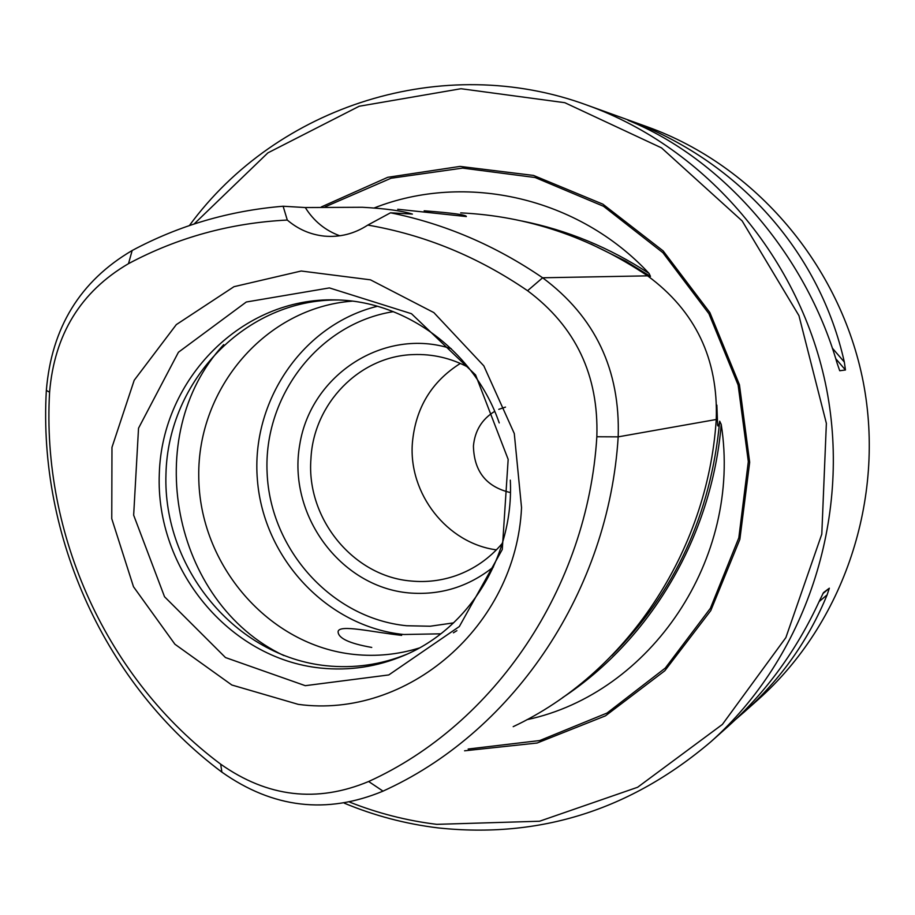 <?xml version="1.0" encoding="UTF-8"?>
<svg xmlns="http://www.w3.org/2000/svg" width="915" height="915" viewBox="0 0 915 915"><rect width="100%" height="100%" fill="white"/><g stroke="black" fill="none" stroke-linecap="round" stroke-linejoin="round"><path stroke-width="1.37" d="M496.41 549.858C447 543.304 408.284 493.62 412.391 442.86C415.524 408.113 431.503 381.635 460.337 363.438M505.503 407.106L498.767 409.337M494.706 411.361C481.942 419.184 474.851 430.736 473.432 446.028C474.016 471.397 486.345 486.906 510.41 492.567M468.354 367.338C450.901 358.074 432.498 353.831 413.168 354.597C359.378 356.129 313.353 403.801 310.928 458.998C306.17 518.633 353.384 576.553 411.338 581.036C426.573 582.466 441.442 580.67 455.933 575.649C474.164 569.153 489.651 558.344 502.392 543.247M451.255 348.695C384.426 326.872 310.848 374.544 299.754 444.587C287.31 514.356 339.911 586.687 408.708 592.909C440.184 595.562 468.446 586.892 493.482 566.911M338.15 299.983C246.261 298.988 167.994 380.125 165.958 474.21C162.733 568.238 235.555 656.478 326.289 665.743C353.956 668.591 380.766 664.77 406.695 654.305M499.224 422.913C474.633 351.532 405.963 300.738 335.302 299.891C242.303 297.295 162.047 378.558 159.302 473.753C155.31 568.89 228.773 658.663 320.57 668.053C349.393 671.015 377.243 666.806 404.098 655.449C469.338 628.308 514.116 555.565 510.307 480.158M352.161 301.149C266.059 307.669 197.423 387.766 198.749 476.349C199.104 564.932 268.781 645.784 354.311 654.454C376.374 656.718 398.025 654.568 419.276 647.992M453.394 632.803L456.894 630.664M371.742 647.431C349.29 643.474 338.081 638.212 338.093 631.613C339.03 624.053 372.577 632.196 401.674 635.365M521.539 507.653C515.991 626.489 407.175 719.27 298.244 704.356L231.827 685.003L174.925 644.24L133.487 586.732L111.756 518.691L111.973 447.355L134.208 380.251L176.309 324.619L234 286.681L301.195 271.012L370.461 279.83L433.859 312.598L483.818 365.863L514.287 433.55L521.539 507.653M287.299 220.058C230.614 222.894 177.682 237.431 128.5 263.657C80.714 291.633 54.408 334.478 49.593 392.203C41.324 534.829 107.055 679.41 220.664 764.162C267.615 797.274 316.945 803.05 368.642 781.501C494.58 724.406 587.602 587.899 596.843 436.752C598.799 375.31 575.707 326.632 527.566 290.718C478.007 256.772 424.754 234.892 367.796 225.079L390.533 212.795C444.667 223.786 495.37 245.449 542.629 277.783C595.15 316.865 620.336 369.889 618.185 436.855C608.692 590.244 515.248 729.049 388.063 788.776L383.03 791.143C326.666 814.533 272.956 808.197 221.899 772.146C105.294 685.072 37.881 536.739 46.345 390.396C51.56 327.65 80.165 281.019 132.172 250.504C178.997 225.445 229.31 210.69 283.124 206.241L287.299 220.058C298.096 229.288 310.448 234.64 324.356 236.116C339.9 237.477 354.38 233.805 367.796 225.079M397.716 209.249L466.353 216.558C466.536 214.876 452.468 212.955 424.16 210.793M283.124 206.241L305.29 207.545C313.742 221.064 325.248 230.477 339.82 235.796M305.29 207.545L362.351 207.27C385.329 208.54 402.017 210.816 412.402 214.087L390.533 212.795M513.189 726.67C625.563 673.817 707.684 552.683 716.251 419.493C718.332 359.012 695.457 311.134 647.603 275.85C589.866 237.065 527.578 216.077 460.714 212.875M562.553 697.653C650.748 639.505 711.893 536.156 721.214 424.411C742.317 558.527 650.817 693.387 526.937 719.682M721.214 424.411L719.693 421.209C718.961 425.544 718.275 426.939 717.635 425.395L716.857 405.116M611.78 655.643C674.973 592.245 710.944 514.104 719.693 421.209M374.258 207.945C465.621 171.951 578.349 197.274 649.044 273.413C609.516 247.553 567.22 230.1 522.145 221.053M645.601 274.466L650.474 276.387L625.574 261.072L590.85 243.973M650.474 276.387L649.044 273.413M464.58 750.803L537.105 743.026L605.456 715.85L664.805 670.775L710.772 610.602L739.846 539.427L749.682 462.281L739.446 384.757L709.857 312.553L663.146 250.904L602.871 204.159L533.514 175.428L460.096 166.404L387.743 177.304L321.279 206.962M349.667 802.112C377.758 813.263 406.798 820.675 436.81 824.346L539.53 821.235L637.618 787.266L722.381 724.44L785.871 637.595L821.796 534.12L826.371 423.359L798.944 315.618L742.145 220.915L661.511 147.875L564.807 102.697L460.988 88.721L359.183 106.254L267.855 152.885L194.094 224.003M839.753 370.747L845.46 369.98L844.328 362.043C820.263 254.782 743.277 166.656 639.539 124.417L628.045 120.288C722.404 158.581 805.406 253.832 837.031 362.946L839.696 370.678M735.786 719.316L744.067 712.167C780.769 679.365 808.46 640.271 827.126 594.864L829.333 588.196L823.5 592.6L819.508 600.732C796.702 650.268 766.038 692.335 727.517 726.922L710.795 741.825C805.063 657.839 851.693 519.457 826.634 389.264C801.323 259.117 706.449 148.116 587.647 105.351C442.86 51.778 276.902 105.957 189.371 225.582M344.223 803.13C374.269 815.654 405.459 823.9 437.793 827.869C539.438 838.769 630.435 810.095 710.795 741.825M587.647 105.351L647.854 127.036C755.23 165.718 840.565 265.407 863.28 382.173C885.754 498.984 843.756 623.309 758.558 699.254L744.067 712.167M223.683 344.646C139.629 435.38 172.009 602.733 283.833 655.563M393.359 311.66C319.06 323.315 263.314 395.783 267.111 472.826C270.188 549.892 331.939 618.391 406.637 625.746L430.21 626.226L453.577 622.875M377.403 306.273C302.785 324.55 250.653 401.388 257.412 479.986C263.566 558.63 327.41 626.867 403.801 634.507L440.778 633.821M305.29 685.678L388.784 674.938L459.353 626.523L502.278 549.48L508.168 459.376L475.583 374.933L411.464 313.708L329.411 287.916L246.295 302.007L178.436 352.241L138.531 428.209L133.659 515.168L164.528 596.74L225.479 657.553L305.29 685.678M368.642 781.501L383.03 791.143M596.843 436.752L618.185 436.855L716.251 419.493M527.566 290.718L542.629 277.783L647.603 275.85M128.5 263.657L132.172 250.504M49.593 392.203L46.345 390.396M220.664 764.162L221.899 772.146M716.296 418.761L717.269 418.59M468.148 749.03L539.736 740.544L607.034 713.048L665.342 668.019L710.406 608.281L738.817 537.826L748.321 461.583L738.119 385.021L708.919 313.685L662.895 252.689L603.511 206.275L535.115 177.521L462.624 168.097L391.025 178.242L325.042 206.882M844.328 362.043L832.307 348.1M640.889 125.984L639.539 124.417M845.46 369.98L835.75 358.691M631.716 121.844L631.064 121.089M819.108 601.613L827.126 594.864M822.848 593.652L829.333 588.196M717.646 425.395L717.509 424.411"/></g></svg>
